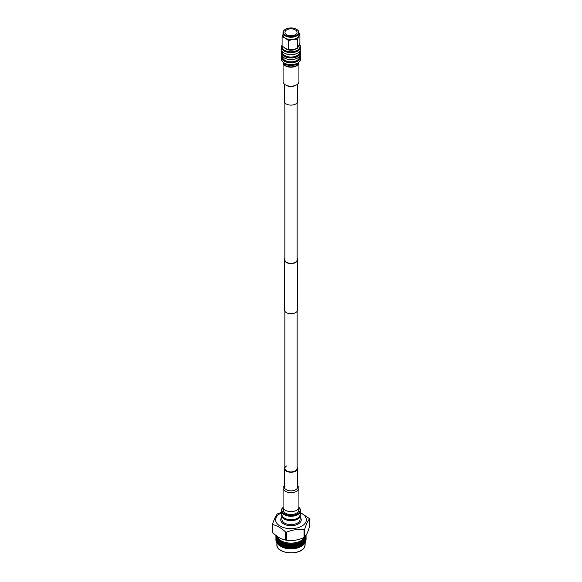 <?xml version="1.0" encoding="UTF-8"?>
<svg xmlns="http://www.w3.org/2000/svg" width="582" height="582" viewBox="0 0 582 582"><rect width="100%" height="100%" fill="white"/><g stroke="black" fill="none" stroke-linecap="round" stroke-linejoin="round"><path stroke-width="0.87" d="M295.27 29.857A6.046 3.492 0 0 0 288.687 29.1A6.046 3.492 0 0 0 284.954 32.323A6.046 3.492 0 0 0 286.73 34.789A6.046 3.492 0 0 0 293.313 35.546A6.046 3.492 0 0 0 297.046 32.323A6.046 3.492 0 0 0 295.27 29.857M281.979 55.865A9.188 5.303 0 0 0 284.503 60.63A9.188 5.303 0 0 0 295.314 61.561A9.188 5.303 0 0 0 300.021 55.865M300.181 55.596A9.596 5.536 180 0 1 300.596 57.211A9.596 5.536 180 0 1 294.674 62.325A9.596 5.536 180 0 1 284.212 61.125A9.596 5.536 180 0 1 281.404 57.211A9.596 5.536 180 0 1 281.819 55.596M282.015 50.998A9.188 5.303 0 0 0 284.503 55.865A9.188 5.303 0 0 0 295.394 56.774A9.188 5.303 0 0 0 299.985 50.998M300.137 50.75A9.596 5.536 180 0 1 300.596 52.445A9.596 5.536 180 0 1 294.674 57.56A9.596 5.536 180 0 1 284.212 56.359A9.596 5.536 180 0 1 281.404 52.445A9.596 5.536 180 0 1 281.863 50.75M297.642 57.982A9.188 5.303 180 0 1 297.497 58.069A9.188 5.303 180 0 1 284.503 58.069L284.212 57.902A9.596 5.536 0 0 0 297.788 57.902A9.596 5.536 0 0 0 300.596 53.988L300.596 52.445M297.562 53.093A8.992 5.187 180 0 1 297.358 53.217A8.992 5.187 180 0 1 284.642 53.217L284.212 52.969A9.596 5.536 0 0 0 297.788 52.969A9.596 5.536 0 0 0 300.596 49.055L300.596 47.113A9.596 5.536 180 0 1 294.674 52.227A9.596 5.536 180 0 1 284.212 51.027A9.596 5.536 180 0 1 281.404 47.113A9.596 5.536 180 0 1 282.095 45.047M282.095 45.898A8.992 5.187 0 0 0 284.642 50.285A8.992 5.187 0 0 0 295.918 50.961A8.992 5.187 0 0 0 299.374 44.727M299.461 44.494A9.596 5.536 180 0 1 300.596 47.113M282.859 62.005A8.526 4.925 0 0 0 284.969 64.027A8.526 4.925 0 0 0 299.141 62.005M281.404 57.211L281.404 59.08A9.596 5.536 0 0 0 284.212 62.994A9.596 5.536 0 0 0 294.674 64.195A9.596 5.536 0 0 0 300.596 59.08L300.596 57.211M282.474 56.519L282.474 56.876A8.526 4.925 0 0 0 284.969 60.361A8.526 4.925 0 0 0 294.266 61.43A8.526 4.925 0 0 0 299.526 56.876L299.526 56.519M282.474 51.594L282.474 52.111A8.526 4.925 0 0 0 284.969 55.596A8.526 4.925 0 0 0 294.266 56.665A8.526 4.925 0 0 0 299.526 52.111L299.526 51.594M286.504 49.15A6.286 3.63 0 0 0 286.555 49.179A6.286 3.63 0 0 0 295.496 49.15M296.056 48.866A7.224 4.176 180 0 1 285.886 48.837L285.602 48.67A7.631 4.409 0 0 0 295.991 48.888M296.645 29.391L296.362 29.231A7.581 4.38 0 0 0 285.638 29.231A7.581 4.38 0 0 0 285.638 35.415A7.581 4.38 0 0 0 296.362 35.415A7.581 4.38 0 0 0 296.362 29.231L296.645 29.391A7.981 4.605 180 0 1 298.981 32.65A7.981 4.605 180 0 1 294.055 36.913A7.981 4.605 180 0 1 285.355 35.909A7.981 4.605 180 0 1 283.019 32.65A7.981 4.605 180 0 1 285.355 29.391A7.981 4.605 180 0 1 285.5 29.311M283.288 33.698L282.095 36.848L285.355 38.15A7.981 4.605 0 0 0 293.066 39.343A7.981 4.605 0 0 0 298.712 36.084A7.981 4.605 0 0 0 298.981 34.891L298.981 32.65M283.019 32.65L283.019 34.891A7.981 4.605 0 0 0 285.355 38.15L288.614 40.609L293.066 39.343L297.518 39.234L297.518 48.335L293.066 49.601L288.614 49.71L285.355 48.408L282.095 45.949L282.095 36.848M288.614 40.609L288.614 49.71M297.518 39.234L299.905 34.091L299.905 43.192L297.518 48.335M299.905 34.091L298.981 33.29M284.54 47.899A7.631 4.409 0 0 0 285.602 48.67L285.886 48.837M281.404 47.113L281.404 49.055A9.596 5.536 0 0 0 284.212 52.969L284.642 53.217M281.404 52.445L281.404 53.988A9.596 5.536 0 0 0 284.212 57.902L284.503 58.069M283.449 508.413L283.449 510.188A7.551 4.365 0 0 0 289.043 514.401A7.551 4.365 0 0 0 298.551 510.188L298.551 508.413M300.065 516.794L300.065 519.37A9.065 5.231 180 0 1 288.65 524.426A9.065 5.231 180 0 1 281.935 519.37L281.935 516.794M300.065 517.085A10.236 5.907 180 0 1 298.988 523.516A10.236 5.907 180 0 1 288.352 525.531A10.236 5.907 180 0 1 281.935 517.085M300.472 514.968A9.479 5.471 180 0 1 300.479 515.186A9.479 5.471 180 0 1 288.548 520.475A9.479 5.471 180 0 1 281.521 515.186A9.479 5.471 180 0 1 281.528 514.968M300.065 513.149A9.479 5.471 180 0 1 300.479 514.75A9.479 5.471 180 0 1 288.548 520.039A9.479 5.471 180 0 1 281.521 514.75A9.479 5.471 180 0 1 281.935 513.149M300.065 512.422L300.065 514.553A9.065 5.231 180 0 1 288.65 519.61A9.065 5.231 180 0 1 281.935 514.553L281.935 512.422M300.472 510.596A9.479 5.471 180 0 1 300.479 510.814A9.479 5.471 180 0 1 288.548 516.103A9.479 5.471 180 0 1 281.521 510.814A9.479 5.471 180 0 1 281.528 510.596M298.901 507.351A9.479 5.471 180 0 1 300.479 510.378A9.479 5.471 180 0 1 288.548 515.667A9.479 5.471 180 0 1 281.521 510.378A9.479 5.471 180 0 1 283.099 507.351M283.136 507.569A9.079 5.245 0 0 0 288.65 515.252A9.079 5.245 0 0 0 298.202 513.382A9.079 5.245 0 0 0 298.864 507.569M281.935 512.677A15.35 8.861 0 0 0 275.912 521.457A15.35 8.861 0 0 0 287.028 528.383A15.35 8.861 0 0 0 304.844 523.654A15.35 8.861 0 0 0 300.065 512.677M300.123 512.313L309.158 518.417A18.93 10.934 180 0 1 309.406 518.955C307.849 520.883 306.285 524.244 304.721 529.045A18.93 10.934 180 0 1 304.044 529.438C298.239 528.907 292.411 529.809 286.562 532.137A18.93 10.934 180 0 1 286.097 532.072A18.93 10.934 180 0 1 285.638 531.999C281.39 528.114 277.127 525.655 272.842 524.608A18.93 10.934 180 0 1 272.594 524.076C274.158 519.275 275.723 515.914 277.279 513.986A18.93 10.934 180 0 1 277.956 513.593L281.848 512.255M272.594 524.076L272.594 532.174A18.93 10.934 0 0 0 272.842 532.705C277.076 536.88 281.346 539.347 285.638 540.096A18.93 10.934 0 0 0 286.097 540.169A18.93 10.934 0 0 0 286.562 540.234C292.353 541.071 298.18 540.169 304.044 537.535L304.044 529.438M277.076 536.306A14.121 8.155 0 0 0 287.348 542.824A14.121 8.155 0 0 0 304.553 537.244M276.53 535.302L275.919 536.087A15.096 8.715 0 0 0 275.941 536.313L276.596 536.044L276.064 536.997A15.096 8.715 0 0 0 276.123 537.222L276.872 537.041L276.37 537.892A15.096 8.715 0 0 0 276.472 538.11L277.199 537.753L276.836 538.765A15.096 8.715 0 0 0 276.981 538.976L277.825 538.692L277.461 539.601A15.096 8.715 0 0 0 277.643 539.798L278.523 539.47L278.232 540.394A15.096 8.715 0 0 0 278.451 540.583L279.36 540.198L279.149 541.144A15.096 8.715 0 0 0 279.396 541.318L280.32 540.874L280.189 541.827A15.096 8.715 0 0 0 280.466 541.988L281.23 541.398L281.346 542.446A15.096 8.715 0 0 0 281.652 542.591L282.59 542.031L282.612 542.991A15.096 8.715 0 0 0 282.947 543.115L283.667 542.439L283.972 543.457A15.096 8.715 0 0 0 284.322 543.559L285.005 542.839L285.406 543.843A15.096 8.715 0 0 0 285.777 543.923L286.417 543.159L286.904 544.134A15.096 8.715 0 0 0 287.093 544.163A15.096 8.715 0 0 0 287.282 544.192L287.879 543.392L288.446 544.33A15.096 8.715 0 0 0 288.832 544.366L289.37 543.537L290.011 544.439A15.096 8.715 0 0 0 290.403 544.454L290.884 543.588L291.597 544.454A15.096 8.715 0 0 0 291.989 544.439L292.63 543.537L293.168 544.366A15.096 8.715 0 0 0 293.554 544.33L294.121 543.392L294.718 544.192A15.096 8.715 0 0 0 295.096 544.134L295.583 543.159L296.223 543.923A15.096 8.715 0 0 0 296.594 543.843L296.995 542.839L297.678 543.559A15.096 8.715 0 0 0 298.028 543.457L298.333 542.439L299.053 543.115A15.096 8.715 0 0 0 299.388 542.991L299.41 542.031L300.348 542.591A15.096 8.715 0 0 0 300.654 542.446L300.77 541.398L301.534 541.988A15.096 8.715 0 0 0 301.811 541.827L301.68 540.874L302.604 541.318A15.096 8.715 0 0 0 302.851 541.144L302.64 540.198L303.549 540.583A15.096 8.715 0 0 0 303.768 540.394L303.477 539.47L304.357 539.798A15.096 8.715 0 0 0 304.539 539.601L304.175 538.692L305.019 538.976A15.096 8.715 0 0 0 305.164 538.765L304.801 537.753L305.528 538.11A15.096 8.715 0 0 0 305.63 537.892L305.128 537.041L305.877 537.222A15.096 8.715 0 0 0 305.936 536.997L305.383 536.175L306.016 537.091L306.016 539.085L306.016 537.091M305.405 536.044L306.059 536.313A15.096 8.715 0 0 0 306.081 536.087L305.47 535.302M305.95 535.906L306.081 535.404A15.096 8.715 0 0 0 306.074 535.294M280.873 546.396A14.121 8.155 0 0 0 281.011 546.483A14.121 8.155 0 0 0 287.348 548.593A14.121 8.155 0 0 0 300.989 546.483A14.121 8.155 0 0 0 301.127 546.396M305.899 541.333A15.096 8.715 0 0 0 305.921 541.238L305.906 539.492L305.899 541.333M305.557 542.22A15.096 8.715 0 0 0 305.601 542.133L305.579 540.38L305.557 542.22L304.946 542.671M305.194 542.395L305.143 542.802M305.063 543.086A15.096 8.715 0 0 0 305.121 542.999L305.092 541.245L305.063 543.086L304.459 543.501M304.59 543.144L303.957 544.155M304.415 543.923A15.096 8.715 0 0 0 304.488 543.835L304.451 542.082L304.415 543.923L303.833 544.294M303.848 543.843L304.022 544.308L303.207 544.912M303.615 544.708A15.096 8.715 0 0 0 303.702 544.628L303.659 542.875L303.615 544.708L303.062 545.05M302.967 544.497L303.171 545.072L302.334 545.625M302.684 545.443A15.096 8.715 0 0 0 302.778 545.37L302.735 543.61L302.684 545.443L301.331 546.28L301.956 545.116L301.672 544.286L301.614 546.12A15.096 8.715 0 0 0 301.672 546.083A15.096 8.715 0 0 0 301.731 546.054M302.218 544.01L302.487 542.831L302.218 542.009L302.218 544.01L301.752 544.425L302.174 545.778L301.752 544.425L302.473 544.788M301.614 546.12L300.21 546.876L300.814 545.749L300.501 544.898L300.436 546.724A15.096 8.715 0 0 0 300.559 546.665M300.436 546.724L298.995 547.393L299.555 546.302L299.221 545.436L299.155 547.255A15.096 8.715 0 0 0 299.286 547.204M299.155 547.255L297.693 547.837L298.21 546.782L297.853 545.894L297.78 547.706A15.096 8.715 0 0 0 297.926 547.669M297.78 547.706L296.311 548.2L296.784 547.175L296.413 546.265L296.333 548.077A15.096 8.715 0 0 0 296.485 548.04M296.333 548.077L294.878 548.484L295.3 547.48L294.907 546.542L294.827 548.353A15.096 8.715 0 0 0 294.987 548.331M294.827 548.353L293.401 548.673L293.757 547.691L293.364 546.731L293.284 548.535A15.096 8.715 0 0 0 293.437 548.52L294.012 547.007L294.514 547.597M293.284 548.535L291.895 548.768L291.793 546.825L291.713 548.63A15.096 8.715 0 0 0 291.873 548.622M291.713 548.63L290.382 548.775L290.207 546.825L290.127 548.622A15.096 8.715 0 0 0 290.287 548.63M290.127 548.622L288.716 548.535L288.636 546.731L288.563 548.52A15.096 8.715 0 0 0 288.716 548.535M287.864 546.702L288.257 545.749L287.864 544.701L287.464 545.647L288.599 548.673L287.173 548.353L287.093 546.542L287.013 548.331A15.096 8.715 0 0 0 287.093 548.339A15.096 8.715 0 0 0 287.173 548.353M286.904 544.134L287.093 544.643L287.282 544.192M304.721 529.045L304.721 537.142C306.285 535.498 307.849 532.137 309.406 527.052L309.406 518.955M304.044 537.535A18.93 10.934 0 0 0 304.721 537.142M286.562 532.137L286.562 540.234M285.638 540.096L285.638 531.999M272.842 524.608L272.842 532.705M306.016 535.265L306.052 536.502M306.074 537.666L306.081 539.514M306.037 538.234L306.088 536.946M305.47 538.83L306.088 538.903M306.016 539.085L305.39 539.703L306.045 539.812M305.768 539.987L305.768 537.994L305.768 539.987L305.157 540.569L305.841 540.714M305.354 540.867L305.354 538.874L305.354 540.867L304.764 541.413L305.47 541.602M304.793 541.718L304.793 539.725L304.793 541.718L304.219 542.235L304.939 542.46M305.092 541.245L304.91 540.831M304.073 542.533L304.073 540.533L304.073 542.533L303.535 543.013L304.262 543.282M304.451 542.082L304.233 541.551M303.215 543.297L303.215 541.304L303.215 543.297L302.705 543.741L303.433 544.061M303.659 542.875L303.418 542.235M302.487 542.831L301.934 541.115M302.735 543.61L302.48 542.861M301.098 544.65L301.396 543.493L301.098 542.657L300.683 545.043L301.381 545.45M301.672 544.286L301.396 543.493M302.174 545.771L301.956 545.116M299.875 545.225L299.875 543.232L299.504 545.596L300.181 546.04M300.501 544.898L300.196 544.09M301.061 546.418L300.814 545.749M298.544 545.72L298.544 543.726L298.239 546.069L298.879 546.556M299.221 545.436L298.893 544.607M299.839 546.993L299.555 546.302M297.14 546.134L297.511 545.043L297.14 544.141L296.769 545.232L297.489 546.993M297.853 545.894L297.511 545.043M298.522 547.487L298.21 546.782M295.663 546.462L296.049 545.392L295.663 544.468L295.278 545.538L296.027 547.342M296.413 546.265L296.187 544.687L296.049 545.392M297.118 547.902L296.885 546.469L296.784 547.175M294.136 546.702L294.536 545.647L294.136 544.701L294.012 547.007L293.263 545.138L292.979 545.814L292.579 544.847L292.171 545.865L292.579 546.84L292.979 545.814M294.907 546.542L294.747 544.956L294.536 545.647M295.649 548.222L295.474 546.782L295.3 547.48M292.579 546.84L293.895 543.421M291.895 548.768L292.513 547.145L292.957 547.764M293.364 546.731L293.263 545.138L293.743 545.749M293.401 548.673L293.714 547.808M294.128 548.462L294.012 547.007L294.616 548.52M291 546.891L291.407 545.887L291 544.89L290.593 545.887L291 547.189L291.407 545.887M290.382 548.775L291 547.189L291.386 547.837M291.793 546.825L292.397 543.552M292.571 548.6L292.513 547.145L292.193 547.808M289.421 546.84L289.829 545.865L289.421 544.847L289.021 545.814L289.487 547.145L289.829 545.865M288.868 548.695L289.487 547.145L289.807 547.808M290.207 546.825L290.884 543.588M291 548.651L291 547.189L290.614 547.837M287.384 548.52L288.257 545.749M288.636 546.731L289.37 543.537M289.429 548.6L289.487 547.145L289.043 547.764M286.337 546.462L286.722 545.538L286.337 544.468L285.951 545.392L286.526 546.782L287.253 544.956L286.722 545.538M287.013 548.331L285.944 548.259L286.526 546.782L286.7 547.48M287.093 546.542L287.879 543.392M287.872 548.462L287.988 547.007L287.486 547.597M285.667 548.077L285.587 546.265L285.515 548.04A15.096 8.715 0 0 0 285.667 548.077L285.944 548.259M284.86 546.134L285.231 545.232L284.86 544.141L284.489 545.043L285.115 546.469L285.813 544.687L285.231 545.232M285.515 548.04L284.554 547.909L285.115 546.469L285.216 547.175M285.587 546.265L286.417 543.159M286.351 548.222L286.526 546.782L285.973 547.342M284.22 547.706L284.147 545.894L284.074 547.669A15.096 8.715 0 0 0 284.22 547.706L284.554 547.909M283.456 545.72L283.456 543.726L283.107 544.607L283.761 546.069L284.431 544.33L283.805 544.839M284.074 547.669L283.23 547.48L283.761 546.069L283.79 546.782M284.147 545.894L285.005 542.839M284.882 547.902L285.115 546.469L284.511 546.993M282.845 547.255L282.779 545.436L282.714 547.204A15.096 8.715 0 0 0 282.845 547.255L283.23 547.48M282.125 545.225L282.125 543.232L281.804 544.09L282.496 545.596L283.121 543.894L282.459 544.366M282.714 547.204L282.001 546.971L282.445 546.302M282.779 545.436L283.667 542.439M283.478 547.487L283.761 546.069L283.121 546.556M281.564 546.724L281.499 544.898L281.441 546.665A15.096 8.715 0 0 0 281.564 546.724L282.001 546.971M280.902 544.65L280.902 542.657L280.604 543.493L281.317 545.043L281.892 543.384L281.208 543.806M281.441 546.665L280.866 546.396L281.186 545.749M281.499 544.898L282.401 541.958M282.161 546.993L282.496 545.596L281.819 546.04M280.386 546.12L280.328 544.286L280.269 546.054A15.096 8.715 0 0 0 280.328 546.083A15.096 8.715 0 0 0 280.386 546.12L280.866 546.396M279.782 544.01L279.782 542.009L279.513 542.831L280.248 544.425L280.764 542.795L280.058 543.181M280.066 541.115L279.513 542.831M280.269 546.054L279.826 545.778L280.044 545.116M280.328 544.286L281.23 541.398M280.939 546.418L281.317 545.043L280.619 545.45M279.316 545.443L279.265 543.61L279.222 545.37A15.096 8.715 0 0 0 279.316 545.443L279.84 545.749L280.248 544.425L279.527 544.788M278.785 543.297L278.785 541.304L278.785 543.297L279.295 543.741L278.567 544.061L278.342 542.875L278.298 544.628A15.096 8.715 0 0 0 278.385 544.708L278.567 544.061M279.149 541.144L279.753 542.148L279.033 542.489M279.265 543.61L279.52 542.861M279.826 545.771L280.248 544.425M277.927 542.533L277.927 540.533L277.927 542.533L278.465 543.013L277.738 543.282L277.549 542.082L277.512 543.835A15.096 8.715 0 0 0 277.585 543.923L277.738 543.282M278.232 540.394L278.865 541.442L278.138 541.733M278.342 542.875L278.582 542.235M278.938 545.05L278.385 544.708M279.666 545.625L278.829 545.072L279.033 544.497M277.207 541.718L277.207 539.725L277.207 541.718L277.781 542.235L277.061 542.46L276.908 541.245L276.879 542.999A15.096 8.715 0 0 0 276.937 543.086L277.061 542.46M277.461 539.601L278.101 540.678L277.381 540.933M277.549 542.082L277.767 541.551M278.167 544.294L277.585 543.923M278.793 544.912L277.978 544.308L278.152 543.843M276.646 540.867L276.646 538.874L276.646 540.867L277.236 541.413L276.53 541.602L276.421 540.38L276.399 542.133A15.096 8.715 0 0 0 276.443 542.22L276.53 541.602M276.836 538.765L277.49 539.885L276.777 540.089M276.908 541.245L277.09 540.831M277.541 543.501L276.937 543.086M278.043 544.155L277.41 543.144M276.232 539.987L276.232 537.994L276.232 539.987L276.843 540.569L276.159 540.714L276.094 539.492L276.079 541.238A15.096 8.715 0 0 0 276.101 541.333L276.159 540.714M276.37 537.892L277.017 539.048L276.326 539.216M277.054 542.671L276.443 542.22M276.857 542.802L276.806 542.395M275.984 539.085L275.984 537.091L275.984 539.085L276.61 539.703L275.955 539.812L275.926 538.583L275.919 540.329A15.096 8.715 0 0 0 275.933 540.423L275.955 539.812M276.064 536.997L276.705 538.197L276.035 538.321M275.912 536.946L276.29 535.433M275.904 536.175L275.963 538.234M275.919 536.087L276.545 537.324L275.912 537.412M275.919 539.514L275.926 537.666M276.53 538.83L275.912 538.903M303.549 540.583L303.659 540.976L303.768 540.394M302.604 541.318L302.735 541.711L302.851 541.144M301.534 541.988L301.672 542.388L301.811 541.827M300.348 542.591L300.501 542.999L300.654 542.446M299.053 543.115L299.221 543.537L299.388 542.991M297.678 543.559L297.853 543.995L298.028 543.457M296.223 543.923L296.413 544.366L296.594 543.843M294.718 544.192L294.907 544.643L295.096 544.134M293.168 544.366L293.364 544.839L293.554 544.33M291.597 544.454L291.793 544.934L291.989 544.439M290.011 544.439L290.207 544.934L290.403 544.454M288.446 544.33L288.636 544.839L288.832 544.366M285.406 543.843L285.587 544.366L285.777 543.923M283.972 543.457L284.147 543.995L284.322 543.559M282.612 542.991L282.779 543.537L282.947 543.115M281.346 542.446L281.499 542.999L281.652 542.591M280.189 541.827L280.328 542.388L280.466 541.988M279.265 541.711L279.396 541.318M278.342 540.976L278.451 540.583M277.549 540.183L277.643 539.798M276.908 539.354L276.981 538.976M276.421 538.481L276.472 538.11M276.094 537.593L276.123 537.222M275.926 536.684L275.941 536.313M276.05 535.906L275.919 535.404M306.074 536.684L305.455 537.324L306.088 537.412M306.096 536.175L305.71 535.433M275.984 537.091L276.37 536.32M276.232 537.994L276.61 537.201M276.646 538.874L277.01 538.059M277.207 539.725L277.556 538.888M277.927 540.533L278.261 539.681M278.785 541.304L279.098 540.423M279.964 541.449L280.168 540.78M280.328 542.388L280.604 543.493M280.902 542.657L281.157 541.747M281.499 542.999L281.804 544.09M282.125 543.232L282.35 542.308M282.779 543.537L283.107 544.607M283.456 543.726L283.645 542.788M284.147 543.995L284.489 545.043M284.86 544.141L285.013 543.195M285.587 544.366L285.951 545.392M286.337 544.468L286.453 543.508M287.093 544.643L287.464 545.647M287.864 544.701L287.945 543.741M288.636 544.839L289.021 545.814M289.421 544.847L289.465 543.879M290.207 544.934L290.593 545.887M291 544.89L291 543.93M291.793 544.934L292.171 545.865M292.579 544.847L292.535 543.879M293.364 544.839L292.63 543.537M294.136 544.701L294.055 543.741M294.907 544.643L295.278 545.538M295.663 544.468L295.547 543.508M296.413 544.366L296.769 545.232M297.14 544.141L296.987 543.195M297.853 543.995L297.569 544.33L298.195 544.839M298.544 543.726L298.355 542.788M299.221 543.537L298.879 543.894L299.541 544.366M299.875 543.232L299.65 542.308M300.501 542.999L300.108 543.384L300.792 543.806M301.098 542.657L300.843 541.747M301.672 542.388L301.236 542.795L301.942 543.181M302.735 541.711L302.247 542.148L302.967 542.489M303.215 541.304L302.902 540.423M303.659 540.976L303.135 541.442L303.862 541.733M304.073 540.533L303.739 539.681M304.451 540.183L303.899 540.678L304.619 540.933M304.793 539.725L304.444 538.888M305.092 539.354L304.51 539.885L305.223 540.089M305.354 538.874L304.99 538.059M305.579 538.481L304.983 539.048L305.674 539.216M305.768 537.994L305.39 537.201M305.906 537.593L305.295 538.197L305.965 538.321M288.599 548.673L288.286 547.808M290.105 548.768L288.105 543.421M291.618 548.775L289.603 543.552M293.132 548.695L291.116 543.588M296.056 548.259L294.121 543.392M297.446 547.909L295.583 543.159M298.77 547.48L296.995 542.839M299.999 546.971L298.333 542.439M301.134 546.396L299.599 541.958M301.752 544.425L300.77 541.398M302.036 541.449L301.832 540.78M284.86 258.408A6.577 3.798 0 0 0 284.423 259.768A6.577 3.798 0 0 0 289.472 263.464A6.577 3.798 0 0 0 296.864 261.485A6.577 3.798 0 0 0 297.577 259.768A6.577 3.798 0 0 0 297.14 258.408M284.423 259.768L284.423 309.908A6.577 3.798 0 0 0 289.472 313.596A6.577 3.798 0 0 0 296.864 311.625A6.577 3.798 0 0 0 297.577 309.908L297.577 259.768M284.86 102.745L284.86 259.768A6.14 3.543 0 0 0 289.574 263.217A6.14 3.543 0 0 0 296.478 261.376A6.14 3.543 0 0 0 297.14 259.768L297.14 102.745M283.623 63.016A7.406 4.278 0 0 0 288.476 66.654A7.406 4.278 0 0 0 296.238 65.657A7.406 4.278 0 0 0 298.377 63.016M284.351 84.084L284.351 101.268A6.649 3.841 0 0 0 288.454 104.818A6.649 3.841 0 0 0 295.707 103.982A6.649 3.841 0 0 0 297.649 101.268L297.649 84.084M283.092 62.39A7.915 4.569 0 0 0 283.085 62.63L283.085 81.604A7.915 4.569 0 0 0 285.398 84.841L286.293 85.358A6.649 3.841 0 0 0 295.707 85.358L296.602 84.841A7.915 4.569 0 0 0 298.915 81.604L298.915 62.63A7.915 4.569 0 0 0 298.908 62.39M285.398 84.841A7.915 4.569 0 0 0 296.602 84.841L295.707 85.358M283.085 62.63A7.915 4.569 0 0 0 287.974 66.857A7.915 4.569 0 0 0 296.602 65.868A7.915 4.569 0 0 0 298.915 62.63M286.657 465.898A6.14 3.543 0 0 0 284.86 468.408A6.14 3.543 0 0 0 288.65 471.682A6.14 3.543 0 0 0 295.343 470.911A6.14 3.543 0 0 0 297.14 468.408L297.14 311.261M284.86 466.931A6.649 3.841 0 0 0 284.351 468.408L284.351 487.032A6.649 3.841 0 0 0 288.454 490.582A6.649 3.841 0 0 0 295.707 489.753A6.649 3.841 0 0 0 297.649 487.032L297.649 468.408A6.649 3.841 0 0 0 297.14 466.931M284.351 468.408A6.649 3.841 0 0 0 288.454 471.951A6.649 3.841 0 0 0 295.707 471.122A6.649 3.841 0 0 0 297.649 468.408M284.351 485.592A7.915 4.569 0 0 0 283.085 488.065A7.915 4.569 0 0 0 287.974 492.292A7.915 4.569 0 0 0 296.602 491.303A7.915 4.569 0 0 0 298.915 488.065A7.915 4.569 0 0 0 297.649 485.592M283.085 488.065L283.085 507.038A7.915 4.569 0 0 0 287.974 511.265A7.915 4.569 0 0 0 296.602 510.276A7.915 4.569 0 0 0 298.915 507.038L298.915 488.065M304.641 546.796A14.121 8.155 0 0 0 305.121 544.687L304.626 546.862C301.323 555.97 275.963 554.013 276.879 544.687A14.121 8.155 0 0 0 287.348 552.558A14.121 8.155 0 0 0 304.641 546.796M300.894 550.499A13.866 8.003 180 0 1 281.106 550.499M297.358 53.217L297.788 52.969M300.479 514.75L300.479 515.186M300.479 510.378L300.479 510.814M305.121 544.687L305.121 542.984M300.989 546.483L301.672 546.083M281.011 546.483L280.328 546.083M276.879 544.687L276.879 542.984M280.058 541.136L279.738 542.148M293.837 543.573L293.597 544.221M288.163 543.573L288.403 544.221M301.942 541.136L302.262 542.148M281.521 510.378L281.521 510.814M281.521 514.75L281.521 515.186M284.86 311.261L284.86 468.408"/></g></svg>
